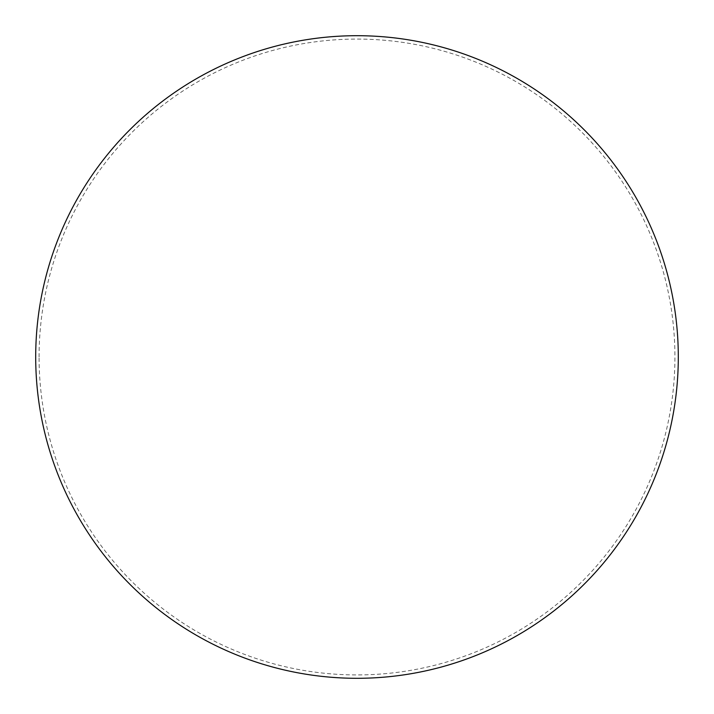 <?xml version="1.0" encoding="UTF-8"?>
<svg xmlns="http://www.w3.org/2000/svg" width="714" height="714" viewBox="0 0 714 714"><rect width="100%" height="100%" fill="white"/><g stroke="black" fill="none" stroke-linecap="round" stroke-linejoin="round"><path stroke-width="0.54" stroke-dasharray="3.57 2.68" d="M39.074 357A317.926 317.926 0 0 1 357 39.074A317.926 317.926 0 0 1 674.926 357A317.926 317.926 0 0 1 357 674.926A317.926 317.926 0 0 1 39.074 357M678.3 357A321.3 321.3 0 0 0 357 35.7A321.3 321.3 0 0 0 35.7 357A321.3 321.3 0 0 0 357 678.3A321.3 321.3 0 0 0 678.3 357"/><path stroke-width="1.07" d="M678.3 357A321.3 321.3 0 0 1 357 678.3A321.3 321.3 0 0 1 35.7 357A321.3 321.3 0 0 1 357 35.7A321.3 321.3 0 0 1 678.3 357"/></g></svg>
